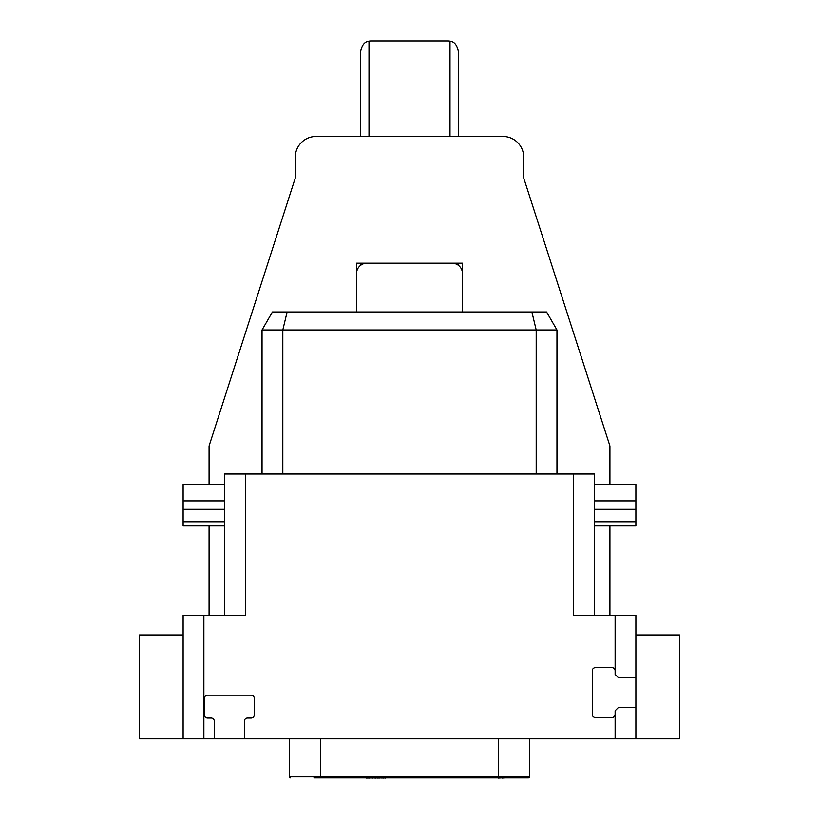 <?xml version="1.0" encoding="UTF-8"?>
<svg xmlns="http://www.w3.org/2000/svg" width="819" height="819" viewBox="0 0 819 819"><rect width="100%" height="100%" fill="white"/><g stroke="black" fill="none" stroke-linecap="round" stroke-linejoin="round"><path stroke-width="1.23" d="M556.961 473.986L556.961 329.975L546.58 311.988L272.42 311.988L262.039 329.975L262.039 473.986M282.811 473.986L282.811 329.975L262.039 329.975M287.111 311.988L282.811 329.975L536.189 329.975L531.889 311.988M536.189 473.986L536.189 329.975L556.961 329.975M573.576 473.986L245.424 473.986L245.424 615.223L203.88 615.223L203.88 738.799L214.271 738.799L214.271 721.14A3.112 3.112 0 0 0 211.159 718.028L207.514 718.028A3.112 3.112 0 0 1 204.402 714.915L204.402 698.3A3.112 3.112 0 0 1 207.514 695.177L251.136 695.177A3.112 3.112 0 0 1 254.248 698.3L254.248 714.915A3.112 3.112 0 0 1 251.136 718.028L247.502 718.028A3.112 3.112 0 0 0 244.39 721.14L244.39 738.799L635.882 738.799L635.882 677.528L618.232 677.528L615.12 674.416L615.12 615.223L573.576 615.223L573.576 473.986L594.348 473.986L594.348 615.223M224.652 615.223L224.652 473.986L245.424 473.986M615.12 670.781A3.112 3.112 0 0 0 611.998 667.659L595.382 667.659A3.112 3.112 0 0 0 592.27 670.781L592.27 714.393A3.112 3.112 0 0 0 595.382 717.505L611.998 717.505A3.112 3.112 0 0 0 615.12 714.393L615.12 710.759L618.232 707.647L635.882 707.647M615.12 738.799L615.12 714.393M615.12 615.223L635.882 615.223L635.882 677.528M635.882 738.799L679.504 738.799L679.504 634.95L635.882 634.95M209.08 484.377L209.08 445.945L295.27 178.03L295.27 157.258A20.772 20.772 0 0 1 316.042 136.486L502.958 136.486A20.772 20.772 0 0 1 523.73 157.258L523.73 178.03L609.92 445.945L609.92 484.377M609.92 525.911L609.92 615.223M209.08 615.223L209.08 525.911M462.459 311.988L462.459 263.186L356.541 263.186L356.541 311.988M183.118 634.95L139.496 634.95L139.496 738.799L203.88 738.799M244.39 738.799L214.271 738.799M365.561 263.268L366.922 263.186A10.381 10.381 0 0 0 356.541 273.566M462.459 273.566A10.381 10.381 0 0 0 452.078 263.186L453.276 263.247M453.869 263.339L454.484 263.462M455.436 263.738L457.524 264.721M453.767 263.319L452.078 263.186M458.312 265.254L458.312 263.186M458.312 136.486L458.312 51.331C457.115 45.045 454.34 41.656 450 41.155A10.381 10.381 0 0 0 447.921 40.95L371.079 40.95A10.381 10.381 0 0 0 369 41.155C364.66 41.656 361.885 45.045 360.688 51.331L360.688 136.486M360.688 263.186L360.944 265.08M361.834 264.517L360.688 265.254M203.88 615.223L183.118 615.223L183.118 738.799M529.443 738.799L529.443 776.801L289.557 776.801L289.557 738.799M313.964 777.845L528.409 777.845A1.034 1.034 90 0 0 529.443 776.801M290.591 777.845A1.034 1.034 0 0 1 289.557 776.801A1.034 1.034 0 0 0 290.591 777.845M484.264 777.845L498.413 777.845M501.945 777.845L498.413 778.05M505.036 777.845L501.945 778.05M367.209 777.845L366.328 778.05M368.089 777.845L367.209 778.05M369.42 777.845L368.089 778.05M370.741 777.845L369.42 778.05M372.512 777.845L370.741 778.05M374.283 777.845L372.512 778.05M375.163 777.845L374.283 778.05M377.375 777.845L375.604 778.05M378.255 777.845L377.375 778.05M379.146 777.845L378.255 778.05M380.907 777.845L379.146 778.05M381.797 777.845L380.907 778.05M383.558 777.845L381.797 778.05M385.329 777.845L383.558 778.05M386.21 777.845L385.329 778.05M224.652 509.285L183.118 509.285L183.118 525.911L224.652 525.911M183.118 509.285L183.118 484.377L224.652 484.377M594.348 484.377L635.882 484.377L635.882 525.911L594.348 525.911M450 41.155L450 136.486M369 41.155L369 136.486M498.29 738.799L498.29 777.845M320.71 738.799L320.71 777.845M224.652 521.754L183.118 521.754M224.652 500.88L183.118 500.88M635.882 500.88L594.348 500.88M635.882 509.285L594.348 509.285M635.882 521.754L594.348 521.754"/></g></svg>

